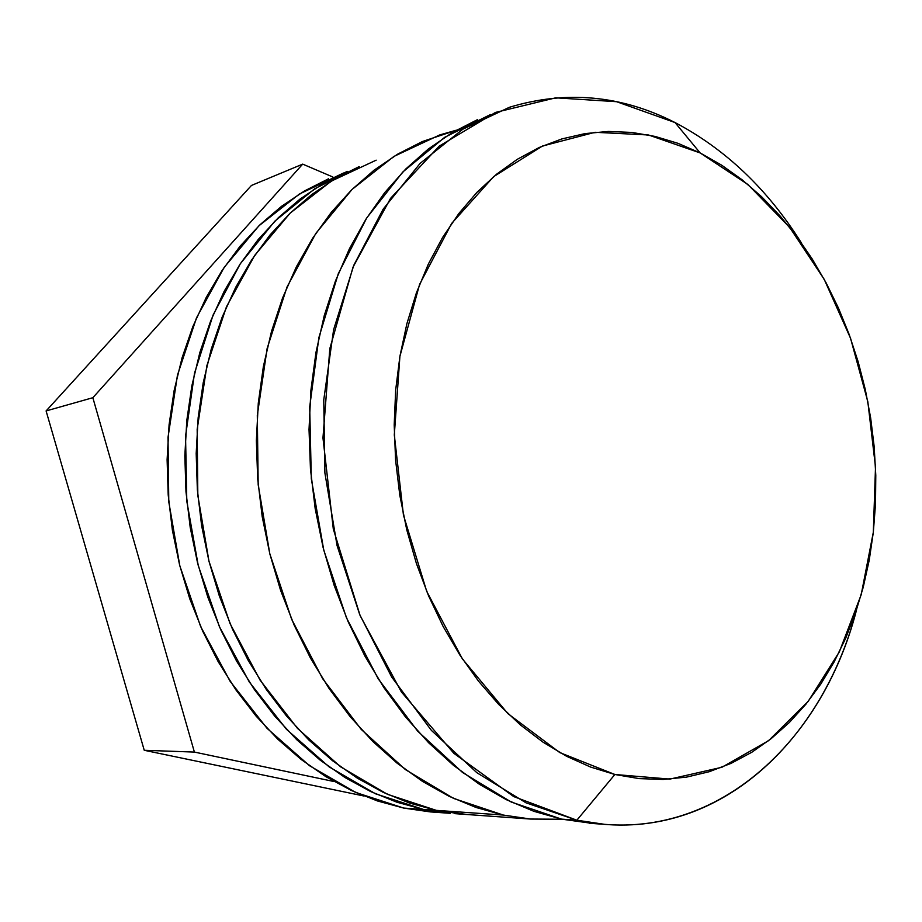 <?xml version="1.0" encoding="UTF-8"?>
<svg xmlns="http://www.w3.org/2000/svg" width="922" height="922" viewBox="0 0 922 922"><rect width="100%" height="100%" fill="white"/><g stroke="black" fill="none" stroke-linecap="round" stroke-linejoin="round"><path stroke-width="1.38" d="M576.849 820.211L561.567 819.139L593.514 823.553L561.567 819.139L576.849 820.211C708.004 848.816 821.537 747.189 856.596 609.684C823.657 737.024 724.773 834.364 604.659 824.349L576.849 820.211L614.882 774.492L576.849 820.211L526.024 802.82L476.847 772.694L431.381 730.374L391.689 677.048L359.718 614.617L337.072 545.582L324.89 472.917L323.76 399.86L333.626 329.627L353.818 265.213L383.16 209.156L420.098 163.401L462.798 129.23L509.393 107.286C566.2 90.091 621.405 95.173 675.019 122.545C725.487 149.11 767.577 189.183 801.287 242.74C767.577 189.183 725.487 149.11 675.019 122.545L700.167 152.948L747.811 184.423L789.635 227.331L824.245 279.401L850.557 338.293L867.821 401.658L875.508 467.12L873.318 532.282L861.194 594.702L839.32 651.923L808.168 701.412L768.591 740.666L721.891 767.277L669.879 779.102L614.882 774.492L590.61 767.058L566.569 756.282L543.058 742.187L520.331 724.876L498.71 704.443L478.449 681.081L459.848 655.012L443.148 626.511L428.603 595.9L416.421 563.538L406.763 529.827L399.791 495.195L395.584 460.078L394.201 424.927L395.653 390.213L399.906 356.341L406.867 323.76L416.41 292.85L428.396 263.969L442.618 237.427L458.868 213.478L476.916 192.364L496.497 174.258L517.357 159.264L539.243 147.474L561.89 138.922L585.044 133.598L608.451 131.454L631.881 132.434L655.116 136.433L677.947 143.313L700.167 152.948L721.626 165.165L742.141 179.813L761.584 196.709L779.805 215.656L796.712 236.458L812.19 258.944L826.135 282.904L838.49 308.144L849.174 334.467L858.128 361.666L865.309 389.557L870.656 417.92L874.16 446.582L875.785 475.326L875.508 503.965L873.318 532.282L869.239 560.069L863.257 587.13L855.386 613.268L845.681 638.243L834.156 661.869L820.891 683.917L805.92 704.189L789.359 722.479L771.288 738.557L751.833 752.248L731.111 763.358L709.306 771.691L686.567 777.108L663.114 779.447L639.142 778.606L614.882 774.492L559.792 752.594L507.826 713.57L462.395 658.896L426.713 591.371L403.444 515.075L394.305 434.954L399.906 356.341L419.591 284.379L451.676 223.412L493.616 176.655L542.436 146.056L595.059 132.295L648.512 134.981L700.167 152.948L675.019 122.545L616.564 101.697L555.736 97.824L495.471 112.426L439.195 146.149L390.525 198.391L353.045 267.092L329.822 348.62L322.965 437.927L333.303 529.032L360.145 615.642L401.404 691.973L453.866 753.332L513.692 796.573L576.849 820.211M490.492 114.547L444.646 137.332L402.776 172.022L366.737 217.938L338.27 273.765L318.885 337.567L309.7 406.879L311.313 478.76L323.76 550.1L346.453 617.775L378.262 678.903L417.62 731.1L462.625 772.544L511.284 802.059L561.567 819.139L533.884 811.314L506.432 799.72L479.521 784.38L453.486 765.352L428.672 742.786L405.415 716.855L384.036 687.812L364.847 655.968L348.136 621.682L334.156 585.378L323.103 547.495L315.174 508.552L310.46 469.033L309.031 429.491L310.887 390.421L315.981 352.354L324.21 315.762L335.424 281.106L349.415 248.779L365.976 219.136L384.831 192.479L405.703 169.049L428.292 149.03L452.299 132.561L477.4 119.687M503.308 815.06L436.29 810.357L463.063 814.23L436.29 810.357L409.61 803.074L383.218 792.344L357.413 778.203L332.508 760.696L308.835 739.986L286.707 716.21L266.412 689.621L248.249 660.486L232.482 629.15L219.332 595.969L209.006 561.36L201.641 525.77L197.354 489.651L196.19 453.463L198.161 417.689L203.209 382.768L211.242 349.15L222.121 317.226L235.663 287.387L251.648 259.935L269.846 235.156L289.992 213.293L311.786 194.496L334.963 178.914L359.211 166.617L334.963 178.914L311.786 194.496L289.992 213.293L269.846 235.156L251.648 259.935L235.663 287.387L222.121 317.226L211.242 349.15L203.209 382.768L198.161 417.689L196.19 453.463L197.354 489.651L201.641 525.77L209.006 561.36L219.332 595.969L232.482 629.15L248.249 660.486L266.412 689.621L286.707 716.21L308.835 739.986L332.508 760.696L357.413 778.203L383.218 792.344L409.61 803.074L436.29 810.357L503.308 815.06L530.496 819.047L562.063 819.255L530.611 819.059L503.308 815.06L453.52 798.394L405.473 769.639L361.17 729.337L322.619 678.638L291.652 619.319L269.812 553.765L258.183 484.753L257.307 415.303L267.138 348.447L287.019 287.007L315.831 233.381L352.066 189.413L393.971 156.383L439.725 134.935L456.355 130.186L422.437 141.515L397.705 154.124L374.067 170.19L351.824 189.655L331.275 212.36L312.708 238.153L296.388 266.781L282.581 297.956L271.517 331.332L263.369 366.541L258.287 403.145L256.374 440.67L257.676 478.656L262.194 516.585L269.858 553.972L280.576 590.322L294.176 625.162L310.46 658.078L329.177 688.653L350.072 716.555L372.822 741.484L397.128 763.186L422.656 781.499L449.072 796.285L476.063 807.476L503.308 815.06M467.154 814.529L436.29 810.357L387.551 794.361L340.644 766.862L297.495 728.403L260.039 680.067L230.039 623.583L208.96 561.175L197.827 495.448L197.181 429.272L206.92 365.492L226.466 306.761L254.714 255.359L290.223 213.063L331.298 181.115L376.164 160.163L331.298 181.115L290.223 213.063L254.714 255.359L226.466 306.761L206.92 365.492L197.181 429.272L197.827 495.448L208.96 561.175L230.039 623.583L260.039 680.067L297.495 728.403L340.644 766.862L387.551 794.361L436.29 810.357L423.59 809.47L436.29 810.357L467.154 814.529L454.339 813.607M358.889 166.755L314.886 188.641L274.791 221.199L240.331 263.727L213.109 314.99L194.507 373.203L185.553 436.141L186.797 501.222L198.276 565.682L219.459 626.799L249.332 682.038L286.454 729.279L329.119 766.874L375.461 793.773L423.59 809.47L450.259 813.319L423.59 809.47L450.155 813.308L423.59 809.47L375.461 793.773L329.119 766.874L286.454 729.279L249.332 682.038L219.459 626.799L198.276 565.682L186.797 501.222L185.553 436.141L194.507 373.203L213.109 314.99L240.331 263.727L274.791 221.199L314.886 188.641L358.889 166.755M347.237 171.377L323.08 183.605L299.996 199.094L278.294 217.765L258.241 239.466L240.112 264.049L224.184 291.283L210.7 320.868L199.855 352.515L191.857 385.834L186.809 420.432L184.838 455.871L185.979 491.726L190.22 527.499L197.527 562.766L207.773 597.041L220.831 629.899L236.505 660.947L254.564 689.806L274.733 716.14L296.746 739.698L320.291 760.235L345.07 777.569L370.748 791.595L397.025 802.244L423.59 809.47L403.732 808.075L423.59 809.47L397.025 802.244L370.748 791.595L345.07 777.569L320.291 760.235L296.746 739.698L274.733 716.14L254.564 689.806L236.505 660.947L220.831 629.899L207.773 597.041L197.527 562.766L190.22 527.499L185.979 491.726L184.838 455.871L186.809 420.432L191.857 385.834L199.855 352.515L210.7 320.868L224.184 291.283L240.112 264.049L258.241 239.466L278.294 217.765L299.996 199.094L323.08 183.605L347.237 171.377M343.549 173.002L299.373 194.046L259.001 225.729L224.173 267.38L196.524 317.79L177.45 375.196L168.011 437.408L168.784 501.856L179.813 565.774L200.593 626.441L230.131 681.323L267 728.288L309.481 765.698L355.685 792.459L403.732 808.075L430.228 811.89L450.259 813.319M328.497 178.81L304.502 190.946L281.567 206.286L260.004 224.749L240.089 246.209L222.087 270.492L206.263 297.357L192.859 326.561L182.083 357.759L174.12 390.605L169.095 424.708L167.113 459.64L168.207 494.964L172.391 530.208L179.594 564.944L189.736 598.701L202.656 631.074L218.168 661.65L236.044 690.082L256.039 716.048L277.856 739.26L301.206 759.498L325.777 776.601L351.27 790.431L377.352 800.93L403.732 808.075L434.285 812.178M334.19 781.579L194.392 752.075L144.247 750.289L364.063 796.032L144.247 750.289L194.392 752.075L92.845 397.705L46.1 410.935L144.247 750.289L46.1 410.935L92.845 397.705L302.693 164.128L251.452 185.449L46.1 410.935L251.452 185.449L302.693 164.128L332.854 177.001L302.693 164.128L92.845 397.705L194.392 752.075L334.19 781.579M604.659 824.349L589.285 823.254M530.611 819.059L463.063 814.23"/></g></svg>

